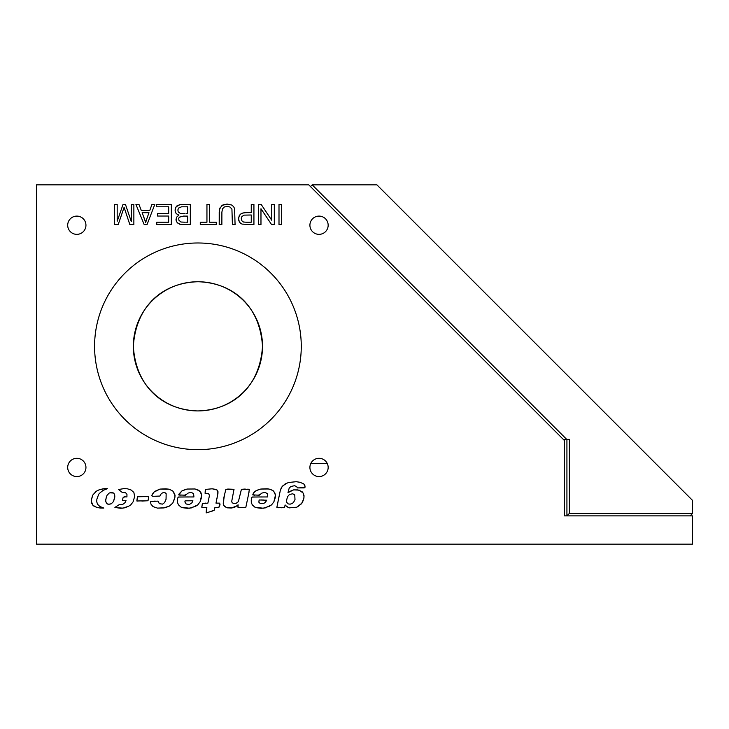 <?xml version="1.0" encoding="UTF-8"?>
<svg xmlns="http://www.w3.org/2000/svg" width="729" height="729" viewBox="0 0 729 729"><rect width="100%" height="100%" fill="white"/><g stroke="black" fill="none" stroke-linecap="round" stroke-linejoin="round"><path stroke-width="1.09" d="M376.92 184.856L312.185 184.856L566.715 439.387L569.34 439.387L569.34 513.462L692.55 513.462L692.55 500.404L376.92 184.856M569.34 513.462L566.925 515.886L566.925 439.387M566.715 439.387L563.289 439.387M312.185 184.856L310.472 186.569M690.126 515.886L692.55 513.462M281.221 507.812L284.62 507.211L285.112 504.942L286.816 506.737L289.358 507.867L296.903 507.184L301.943 503.11L303.911 498.171L304.02 495.592L303.091 493.014L299.264 490.143L293.623 489.879L287.982 492.658L289.203 488.056L290.871 486.48L294.48 485.724L296.566 486.471L297.396 487.911L303.984 487.911L304.922 487.674L305.032 486.261L303.765 483.919L299.983 482.279L296.202 481.705L288.638 482.48L285.039 483.983L281.44 487.373L280.31 490.435L276.865 507.375L283.262 507.758L284.62 507.211L284.93 505.798M258.868 502.217L259.114 499.966L266.705 500.203L265.42 502.354L263.397 503.621L260.207 503.493L258.868 502.217M261.939 496.941L252.207 497.069L251.487 497.989L251.305 502.609L252.325 504.915L254.94 507.22L263.269 508.231L269.502 506.208L271.589 504.842L273.885 501.825L275.471 495.091L273.639 491.054L270.432 489.396L267.215 488.758L260.791 489.05L257.656 490.025L254.53 491.82L252.726 494.873L259.242 495.219L261.93 493.05L265.046 492.412L267.379 493.597L267.716 496.95L252.325 497.014L251.487 497.989M261.073 499.939L261.593 499.957M262.65 499.957L263.251 499.939M248.553 494.335L249.373 489.332L241.408 489.323L238.383 501.634L236.014 503.402L234 503.593L232.123 502.746L231.74 501.233L234.027 489.305L227.885 489.059L225.835 489.378L223.94 497.26L223.439 505.142L226.154 507.439L232.715 507.821L235.412 506.846L238.11 504.796L238.037 507.575L245.819 507.393L249.017 492.166M206.389 509.562L206.189 512.879L212.267 511.093L214.299 510.182L214.909 507.575L218.9 507.311L220.012 504.495L219.657 503.147L215.984 503.128L217.962 493.251L217.424 490.371L216.185 489.478L212.212 488.794L205.596 489.396L205.086 493.314L208.421 493.424L209.478 495.356L207.883 503.128L202.462 503.584L201.796 506.919L202.471 507.575L206.854 507.575L206.189 512.879M184.938 501.935L186.132 503.985L189.367 504.514L191.964 502.782L192.903 500.768L185.922 500.832L184.947 501.014L184.938 502.09M188.155 496.941L178.423 497.069L177.694 497.989L177.512 502.609L178.532 504.915L181.157 507.22L189.476 508.231L195.718 506.208L197.796 504.842L200.092 501.825L201.678 495.091L199.855 491.054L195.035 488.977L186.998 489.05L181.858 490.981L178.733 494.918L185.412 495.228L188.146 493.05L191.253 492.412L193.586 493.597L193.923 496.95L178.532 497.014L177.694 497.989M191.9 500.75L190.898 500.723M155.231 501.096L150.575 501.461L150.903 504.04L153.008 506.619L157.5 508.113L164.991 507.776L169.328 506.117L172.782 503.092L174.996 497.06L174.769 494.043L172.8 491.027L169.21 489.214L165.729 488.84L159.933 489.095L154.685 491.41L153.208 492.959L151.596 495.693L152.698 496.321L159.924 496.057L161.309 493.515L163.342 492.558L165.091 492.749L166.148 493.697L166.048 499.274L164.581 502.609L162.594 504.122L159.296 503.675L158.029 501.133L150.575 501.461L150.903 504.04L153.008 506.619L157.5 508.113L163.496 507.94L169.328 506.117L172.782 503.092L174.659 498.563L175.06 495.556L172.8 491.027L169.21 489.214L159.933 489.095L153.947 492.148L151.596 495.693L153.035 496.331M141.845 501.042L148.005 500.75L148.698 496.649L138.984 496.668L137.59 496.759L136.852 500.987L148.005 500.75M125.233 496.841L123.219 497.333L122.344 500.14L122.754 500.705L126.044 500.705L124.987 502.691L122.864 504.313L119.419 504.514L114.909 507.457L122.855 508.177L128.814 506.145L130.81 504.823L133.106 501.807L134.665 496.422L133.844 492.385L131.074 489.997L127.484 488.822L123.903 488.612L118.563 489.514L122.335 492.503L125.57 492.722L126.955 494.298L126.937 496.932L124.094 496.786L122.946 497.989M106.261 497.488L105.669 500.659L106.243 502.773L107.528 504.049L109.696 504.186L111.327 503.766L113.551 501.47L114.745 497.324L114.599 494.444L113.624 493.014L111.209 492.512L109.213 493.041L106.999 495.374L105.723 499.602L105.823 501.716L106.99 503.821L108.612 504.249L111.327 503.766L113.551 501.47L114.9 495.948M105.559 489.46L107.363 488.694L104.575 488.64L98.998 489.87L96.21 491.264L92.729 495.119L91.171 500.941L92.92 505.297L97.312 507.685L103.837 508.077L99.937 506.546L97.531 504.258L96.72 501.743L96.866 499.237L98.716 494.207L100.338 492.549L103.208 490.344L107.363 488.694L103.181 488.767L98.998 489.87L96.21 491.264L92.729 495.119L91.207 500.212L91.726 503.429L93.585 505.917L97.312 507.685M262.513 346.33A64.589 64.589 0 0 1 197.923 410.928A64.589 64.589 0 0 1 133.334 346.33A64.589 64.589 0 0 1 197.923 281.74A64.589 64.589 0 0 1 262.513 346.33C259.825 387.418 232.551 410.09 197.668 410.928C163.086 409.88 135.931 387.126 133.334 346.33C136.031 305.251 163.26 282.642 198.078 281.74C232.697 282.806 259.834 305.287 262.513 346.33M131.293 204.402L133.863 204.402L133.863 224.587L129.844 224.587L124.103 207.309L118.198 224.587L114.608 224.587L114.608 204.402L117.178 204.402L117.178 221.297L123.046 204.402L125.452 204.402L131.293 221.589L131.293 204.402L133.863 204.402L133.863 224.587L129.844 224.587L124.212 207.674M145.955 221.242L148.98 212.695L142.137 212.695L145.682 222.473L147.595 216.358M151.969 204.402L154.812 204.402L147.058 224.587L144.178 224.587L135.922 204.402L138.957 204.402L141.317 210.517L149.755 210.517L151.969 204.402L154.812 204.402L147.058 224.587L144.178 224.587L135.922 204.402L138.957 204.402M143.476 216.212L145.271 221.16M156.279 206.79L156.279 204.402L171.342 204.402L171.342 224.587L156.753 224.587L156.753 222.208L168.672 222.208L168.672 216.03L157.51 216.03L157.51 213.661L168.672 213.661L168.672 206.79L156.279 206.79L156.279 204.402L171.342 204.402L171.342 224.587L156.753 224.587L156.753 222.208M186.442 222.163L187.645 222.208L187.645 216.112L183.58 216.076L179.343 217.169L178.714 218.244L178.878 220.185L180.938 222.026L185.266 222.208M186.378 213.679L187.645 213.725L187.645 206.79L181.521 206.808L178.569 208.066L177.849 209.961L178.213 211.884L180.382 213.488L185.111 213.725M186.897 206.79L186.159 206.79M186.843 216.121L186.041 216.112M177.512 214.545L175.744 212.932L175.078 210.927L175.671 207.619L176.965 205.87L180.601 204.539L190.315 204.402L190.315 224.587L179.79 224.25L177.129 222.5L176.117 220.495L176.746 217.078L178.878 215.146L176.482 213.797L175.288 211.966L175.088 209.843L176.108 206.89L179.361 204.74L186.077 204.375M206.945 204.402L209.624 204.402L209.624 222.208L216.267 222.208L216.267 224.587L200.275 224.587L200.275 222.208L206.945 222.208L206.945 204.402L209.624 204.402M221.871 224.587L219.201 224.587L219.593 209.068L222.017 205.432L227.093 204.065L231.731 205.04L233.608 206.644L234.592 208.603L235.075 224.587L232.405 224.587L231.922 209.068L229.954 207L227.33 206.471L224.304 206.99L222.473 208.868L221.889 212.185L221.871 224.587L219.201 224.587L219.21 212.185L219.894 208.093L222.974 204.885L227.093 204.065L231.731 205.04L233.608 206.644L234.592 208.603L235.075 224.587L232.405 224.587M246.092 222.208L251.259 222.208L251.259 214.991L244.306 215.128L241.928 216.458L241.235 218.782L241.919 220.841L243.486 222.026L246.092 222.208M251.259 204.402L253.929 204.402L253.929 224.587L242.055 224.104L239.786 222.545L238.538 219.393L239.158 215.848L241.408 213.469L244.388 212.695L251.259 212.613L251.259 204.402L253.929 204.402L253.929 224.587M271.753 204.402L274.314 204.402L274.314 224.587L271.58 224.587L260.973 208.74L260.973 224.587L258.412 224.587L258.412 204.402L261.155 204.402L271.753 220.267L271.753 204.402L274.314 204.402L274.314 224.587L271.58 224.587M278.997 204.402L281.667 204.402L281.667 224.587L278.997 224.587L278.997 204.402L281.667 204.402L281.667 224.587L278.997 224.587L278.997 204.402M67.697 225.225A9.122 9.122 0 0 0 76.818 234.355A9.122 9.122 0 0 0 85.949 225.225A9.122 9.122 0 0 0 76.818 216.103A9.122 9.122 0 0 0 67.697 225.225M67.697 467.444A9.122 9.122 0 0 0 76.818 476.566A9.122 9.122 0 0 0 85.949 467.444A9.122 9.122 0 0 0 76.818 458.313A9.122 9.122 0 0 0 67.697 467.444M94.579 346.33A103.345 103.345 0 0 0 197.923 449.675A103.345 103.345 0 0 0 301.268 346.33A103.345 103.345 0 0 0 197.923 242.985A103.345 103.345 0 0 0 94.579 346.33M309.907 467.444A9.122 9.122 0 0 0 319.038 476.566A9.122 9.122 0 0 0 328.159 467.444A9.122 9.122 0 0 0 319.038 458.313A9.122 9.122 0 0 0 309.907 467.444M309.907 225.225A9.122 9.122 0 0 0 319.038 234.355A9.122 9.122 0 0 0 328.159 225.225A9.122 9.122 0 0 0 319.038 216.103A9.122 9.122 0 0 0 309.907 225.225M692.55 515.886L564.501 515.886L564.501 440.589L308.759 184.856L36.45 184.856L36.45 544.144L692.55 544.144L692.55 515.886M99.764 508.004L103.837 508.077L101.468 507.102M109.213 493.041L106.999 495.374M114.699 494.973L113.624 493.014L109.879 492.84M122.335 492.503L122.8 492.476M116.913 506.072L114.909 507.457L120.868 508.304L124.841 507.794L128.814 506.145L130.81 504.823L133.106 501.807L134.665 496.422L133.844 492.385L131.074 489.997L127.484 488.822L123.903 488.612L118.563 489.514L119.356 490.116M120.422 504.504L119.164 504.668M122.627 499.073L122.754 500.705M137.28 497.816L136.852 500.987L137.653 501.023M145.918 496.613L137.59 496.759M148.388 499.21L148.698 496.649M158.831 502.199L158.029 501.133M155.796 496.349L159.924 496.057M184.246 495.237L186.67 494.39M184.938 489.697L181.858 490.981L178.769 494.289L179.143 495.064L181.184 495.137M177.457 500.294L177.512 502.609L178.532 504.915L181.157 507.22L183.234 507.776L187.399 508.304L191.554 507.876L197.796 504.842L200.092 501.825L201.432 497.789L201.678 495.091L200.83 492.403L198.242 490.079L195.035 488.977L186.998 489.05M202.206 504.532L201.86 507.402L203.391 507.594M205.851 503.092L202.462 503.584M208.294 501.188L208.084 502.163M205.25 490.38L205.086 493.314L206.371 493.351M216.914 498.9L218.062 491.847L217.133 490.07L212.212 488.794L205.596 489.396M219.775 505.443L219.657 503.147L217.36 503.128M216.641 507.639L219.42 506.865M208.212 512.341L214.299 510.182L214.709 508.55M239.978 507.648L245.819 507.393M237.873 505.835L238.037 507.575M224.423 495.292L223.238 503.174L223.439 505.142L224.441 506.418L227.33 507.831L231.366 508.013L236.761 505.972M232.761 495.82L234.027 489.305L225.835 489.378M245.226 489.041L241.408 489.323L240.078 495.046M249.6 489.724L247.906 489.05M258.102 495.228L260.472 494.371M258.704 489.706L255.56 491.009L253.51 492.941L252.726 494.873L254.694 495.191M251.25 500.294L251.305 502.609L252.325 504.915L254.94 507.22L257.027 507.776L261.182 508.304L265.347 507.876L271.589 504.842L273.885 501.825L275.225 497.789L275.471 495.091L274.623 492.403L272.035 490.079L268.819 488.977L260.791 489.05M278.952 496.786L276.865 507.375L278.25 507.776M286.834 483.19L282.333 486.179L280.31 490.435M297.396 487.911L304.922 487.674L304.95 485.796L303.765 483.919L299.983 482.279L296.202 481.705L288.638 482.48M298.343 506.245L301.223 503.985L303.155 500.75L304.066 496.877L303.091 493.014L302.116 491.72L297.86 489.888L293.623 489.879L289.395 491.583M285.376 505.388L288.73 507.712L294.069 507.703M123.994 207.665L118.198 224.587L114.608 224.587L114.608 204.402L117.178 204.402M123.046 204.402L125.452 204.402M157.51 216.03L157.51 213.661M190.315 204.402L190.315 224.587L181.138 224.505L177.985 223.32L176.5 221.552L176.008 219.383L176.746 217.078L178.705 215.237M216.267 222.208L216.267 224.587L200.275 224.587L200.275 222.208M260.973 224.587L258.412 224.587L258.412 204.402L261.155 204.402M250.521 224.596L242.055 224.104L240.233 223.047L238.82 220.714L238.62 217.515L240.16 214.399L242.092 213.16L246.083 212.613M327.221 463.407L310.846 463.407M286.579 500.322L287.508 496.713L289.55 494.399L292.794 493.806L294.744 494.891L294.999 499.575L293.559 502.39L292.192 503.475L290.133 504.167L288.083 503.885L286.752 502.327L286.579 500.322"/></g></svg>
